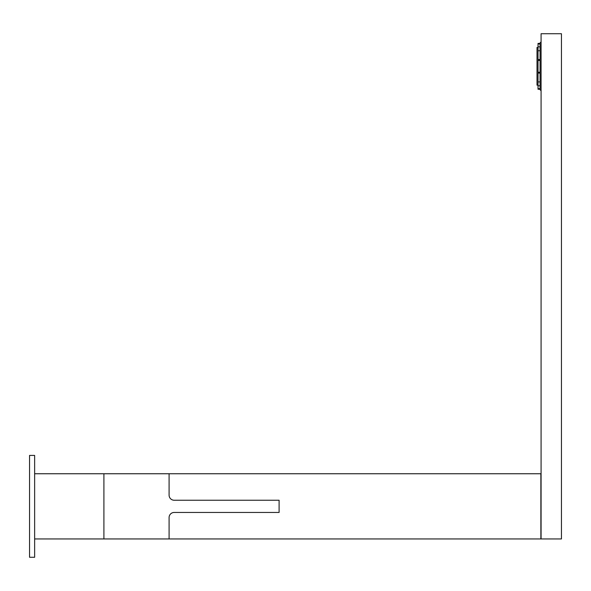 <?xml version="1.0" encoding="UTF-8"?>
<svg xmlns="http://www.w3.org/2000/svg" width="591" height="591" viewBox="0 0 591 591"><rect width="100%" height="100%" fill="white"/><g stroke="black" fill="none" stroke-linecap="round" stroke-linejoin="round"><path stroke-width="0.89" d="M103.905 538.94L103.905 473.753L540.876 473.753L540.876 538.94L34.64 538.94M103.905 473.753L34.64 473.753M29.55 557.276L29.55 455.417L34.64 455.417L34.64 557.276L29.55 557.276M541.075 538.94L541.075 33.724L561.45 33.724L561.45 538.94L541.075 538.94M538.024 47.479L537.005 47.479L537.005 85.163L538.024 85.163M538.024 88.665L540.063 88.665L540.063 89.241L538.024 89.241L538.024 43.402L540.063 43.402L540.063 50.737L538.024 50.737M538.024 46.859L540.063 46.859M538.024 72.213L540.063 72.213L540.063 50.737M538.024 60.43L540.063 60.43M538.024 85.784L540.063 85.784L540.063 72.213M541.075 41.872L540.063 42.892L540.063 89.751L541.075 90.763M540.063 88.665L540.063 85.784M538.024 81.905L540.063 81.905M538.024 73.085L540.063 73.085M538.024 59.558L540.063 59.558M538.024 43.978L540.063 43.978M169.092 473.753L169.092 495.14A5.09 5.09 0 0 0 174.19 500.237L279.1 500.237L279.1 512.456L174.19 512.456A5.09 5.09 0 0 0 169.092 517.546L169.092 538.94"/></g></svg>
